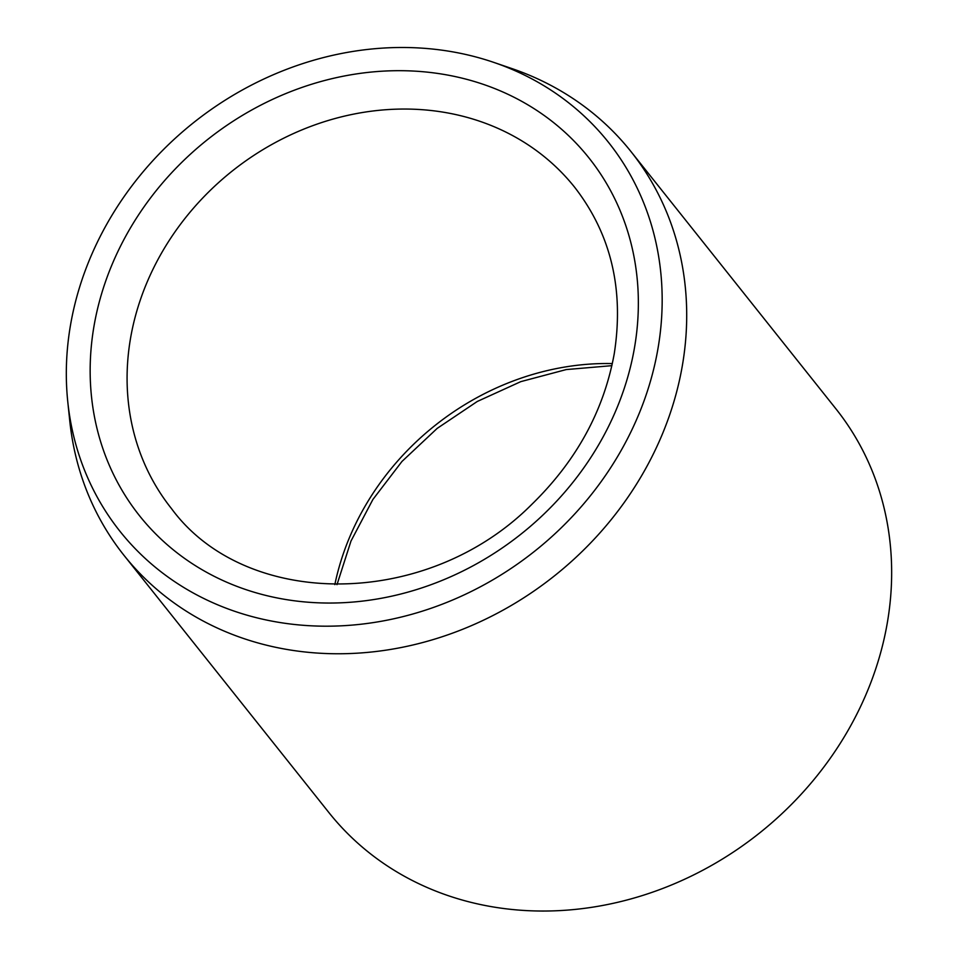 <?xml version="1.0" encoding="UTF-8"?>
<svg xmlns="http://www.w3.org/2000/svg" width="959" height="959" viewBox="0 0 959 959"><rect width="100%" height="100%" fill="white"/><g stroke="black" fill="none" stroke-linecap="round" stroke-linejoin="round"><path stroke-width="1.44" d="M231.515 610.188A312.226 273.866 141.5 0 1 67.765 401.653A312.226 273.866 141.5 0 1 193.598 122.632A312.226 273.866 141.5 0 1 493.693 62.359A312.226 273.866 141.5 0 1 631.765 430.112A312.226 273.866 141.5 0 1 231.515 610.188M493.693 62.359L511.818 68.545A324.07 284.248 141.5 0 1 630.938 151.522L835.888 408.798A324.07 284.248 141.5 0 1 816.648 776.287A324.07 284.248 141.5 0 1 444.652 894.423A324.07 284.248 141.5 0 1 328.949 812.633L123.999 555.357A324.07 284.248 141.5 0 1 69.743 420.701L67.765 401.653M630.938 151.522A324.07 284.248 141.5 0 1 611.698 519.011A324.07 284.248 141.5 0 1 239.702 637.148A324.07 284.248 141.5 0 1 123.999 555.357M334.835 584.63A257.779 226.108 141.5 0 1 612.333 363.569M118.868 249.496A287.244 251.953 -38.5 0 0 381.179 598.296A287.244 251.953 -38.5 0 0 592.674 162.73A287.244 251.953 -38.5 0 0 118.868 249.496M152.853 269.515A257.779 226.108 -38.5 0 0 171.433 508.522C245.528 609.576 426.863 610.056 532.077 504.11C576.515 460.692 603.894 410.572 614.239 353.763C624.225 289.69 611.051 234.2 574.681 187.293A257.779 226.108 -38.5 0 0 152.853 269.515M336.993 584.654L350.994 541.032L372.895 499.471L401.965 461.459L437.172 428.397L477.27 401.473L520.809 381.634L566.23 369.575L611.878 365.667"/></g></svg>
